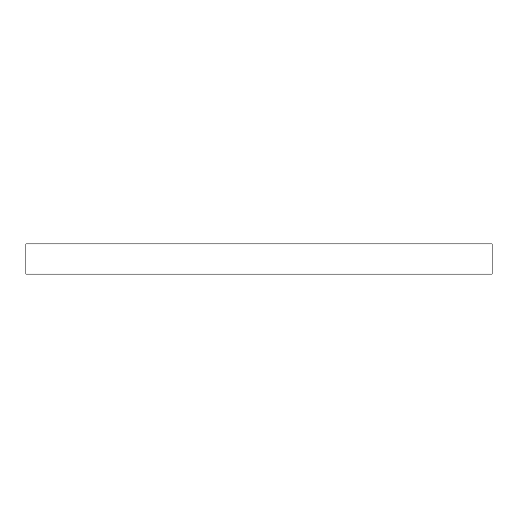 <?xml version="1.0" encoding="UTF-8"?>
<svg xmlns="http://www.w3.org/2000/svg" width="518" height="518" viewBox="0 0 518 518"><rect width="100%" height="100%" fill="white"/><g stroke="black" fill="none" stroke-linecap="round" stroke-linejoin="round"><path stroke-width="0.78" d="M25.9 243.913L25.9 274.087L492.1 274.087L492.1 243.913L25.9 243.913"/></g></svg>
